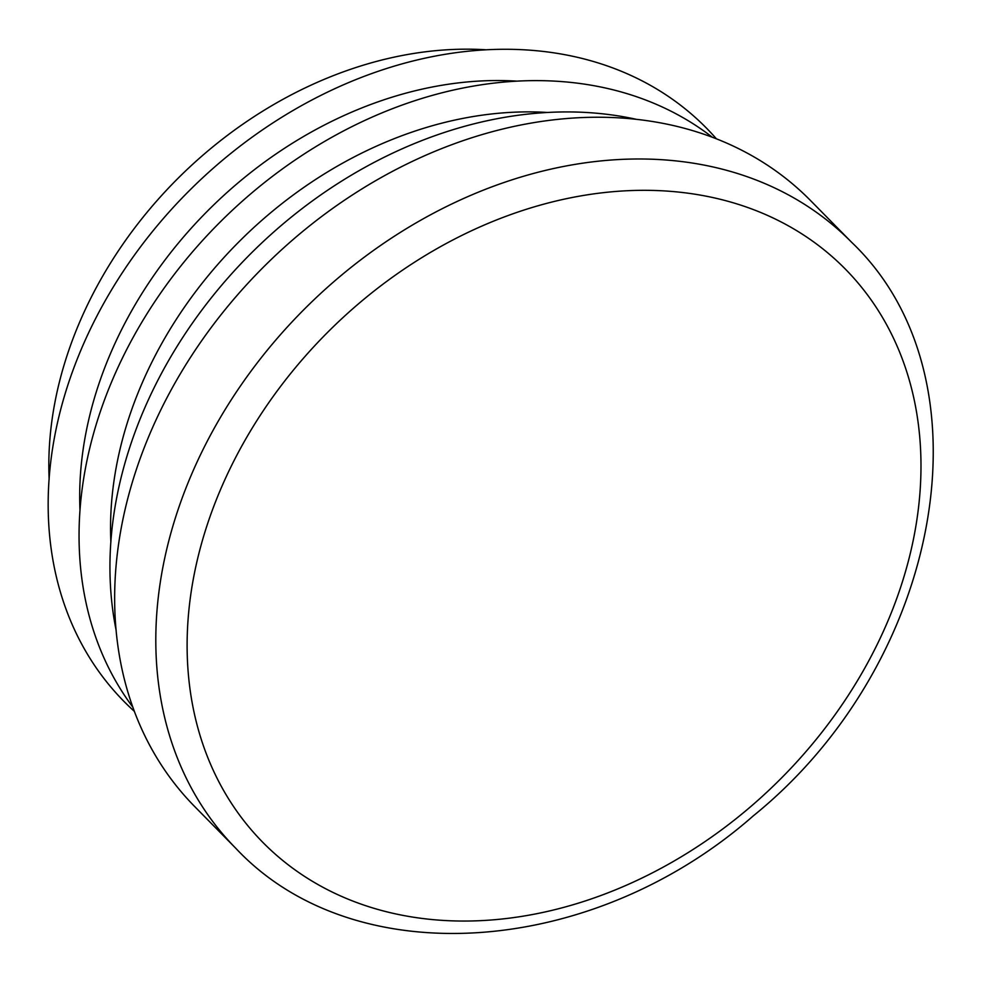 <?xml version="1.0" encoding="UTF-8"?>
<svg xmlns="http://www.w3.org/2000/svg" width="983" height="983" viewBox="0 0 983 983"><rect width="100%" height="100%" fill="white"/><g stroke="black" fill="none" stroke-linecap="round" stroke-linejoin="round"><path stroke-width="1.47" d="M516.444 81.11A373.626 290.771 135.5 0 0 80.004 510.681M716.3 138.714A408.645 318.025 135.5 0 0 192.017 187.986A408.645 318.025 135.5 0 0 134.438 711.422M485.577 49.752A373.626 290.771 135.5 0 0 49.15 479.323M547.298 112.455A373.626 290.771 135.5 0 0 110.87 542.026M851.573 242.236L810.422 200.434A432.004 336.198 135.5 0 0 266.712 263.874A432.004 336.198 135.5 0 0 194.659 806.515L235.809 848.317A432.004 336.198 -44.5 0 1 244.202 380.593A432.004 336.198 -44.5 0 1 715.808 167.589A432.004 336.198 -44.5 0 1 851.573 242.236C994.513 378.394 942.353 662.861 753.31 815.853C592.528 957.295 354.421 974.89 235.809 848.317M635.682 119.176A408.645 318.025 135.5 0 0 253.737 250.69A408.645 318.025 135.5 0 0 116.178 630.508M712.183 137.129A408.645 318.025 135.5 0 0 222.883 219.344A408.645 318.025 135.5 0 0 132.926 707.281M716.791 198.455A408.645 318.025 -44.5 0 1 757.279 800.887A408.645 318.025 -44.5 0 1 187.864 667.85A408.645 318.025 -44.5 0 1 716.791 198.455"/></g></svg>
